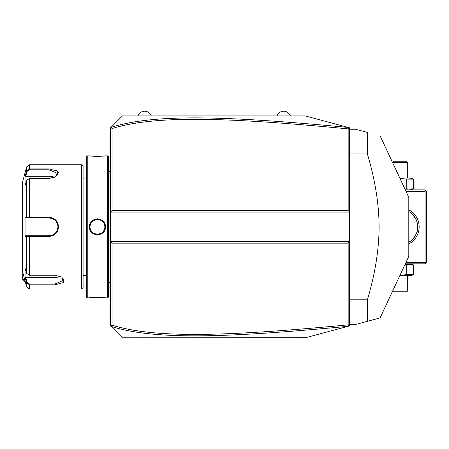 <?xml version="1.0" encoding="UTF-8"?>
<svg xmlns="http://www.w3.org/2000/svg" width="449" height="449" viewBox="0 0 449 449"><rect width="100%" height="100%" fill="white"/><g stroke="black" fill="none" stroke-linecap="round" stroke-linejoin="round"><path stroke-width="0.67" d="M113.563 124.811L122.442 115.932L305.258 115.932L349.636 127.819L349.636 241.657L348.155 243.139L112.087 243.139L112.087 325.183C153.827 338.136 221.946 336.885 348.155 324.851L348.155 243.139M305.258 115.932L348.171 127.432C221.61 115.404 153.367 114.029 110.987 127.387L110.606 127.763L110.606 241.657L349.636 241.657L349.636 325.912L348.514 326.215M336.744 329.364L326.058 332.226M305.73 337.676L122.442 337.8L113.563 328.926M348.155 324.851L349.187 326.03L305.258 337.8M348.171 127.432L349.187 127.701L348.155 128.88C222.233 116.886 154.058 115.55 112.087 128.549L112.087 210.598L348.155 210.598L349.636 212.074L110.606 212.074L112.087 210.598M110.987 127.387L122.442 115.932M112.087 243.139L110.606 241.657L110.606 325.968L110.931 326.288L112.087 325.183M122.442 337.8L110.931 326.288M110.931 127.443L112.087 128.549M348.155 210.598L348.155 128.88M110.987 326.35C153.126 339.657 221.323 338.372 348.171 326.305M110.606 161.876L110.016 161.932L110.016 134.464M110.606 133.089L110.016 133.679L110.016 134.273L110.606 133.679M110.606 170.569L110.016 170.513L110.016 161.932M110.606 283.162L110.016 283.218L110.016 170.513M110.606 291.861L110.016 291.799L110.016 283.218M110.606 320.642L110.016 320.053L110.016 291.799M110.016 319.458L110.606 320.053M107.648 155.87L107.648 297.867L108.535 296.98L108.535 156.757L107.648 155.87L105.431 155.87C105.863 156.37 88.997 156.364 89.452 155.87L89.733 155.898M89.452 226.868C88.997 216.469 105.885 216.469 105.431 226.868C105.891 237.263 88.997 237.268 89.452 226.868L90.047 226.868C89.587 217.327 105.296 217.327 104.836 226.868C105.302 236.404 89.587 236.404 90.047 226.868L90.058 227.25M87.235 155.87L86.348 156.757L86.348 296.98L87.235 297.867L87.235 155.87L89.452 155.87M98.943 218.955L97.382 218.815M90.384 155.966L91.843 156.1M92.797 156.173L93.448 156.213M94.296 156.258L95.39 156.297M96.625 156.319L97.439 156.325M98.331 156.319L99.504 156.297M100.604 156.252L101.463 156.213M104.51 155.966L105.15 155.898M104.6 230.438L105.184 228.844M87.235 297.867L89.452 297.867C89.02 297.367 105.885 297.367 105.431 297.867L105.15 297.833M104.505 297.766L103.068 297.636M102.091 297.564L101.463 297.524M100.565 297.479L99.498 297.44M98.275 297.412L97.416 297.406M96.586 297.412L95.373 297.44M94.284 297.479L93.375 297.524M92.763 297.564L91.837 297.631M90.372 297.766L89.733 297.833M90.103 227.766L90.17 228.215A7.397 7.397 0 0 1 90.103 227.766M90.266 228.659L90.389 229.097A7.397 7.397 0 0 1 90.266 228.659M90.922 230.359L91.153 230.752A7.397 7.397 0 0 1 90.541 229.529L90.72 229.95M91.4 231.134L91.675 231.499A7.397 7.397 0 0 1 91.4 231.134M91.972 231.847L92.292 232.172A7.397 7.397 0 0 1 91.972 231.847M92.629 232.481L92.988 232.767A7.397 7.397 0 0 1 92.629 232.481M93.746 233.272L94.15 233.491A7.397 7.397 0 0 1 93.358 233.031L93.476 233.11M94.565 233.676L94.986 233.845A7.397 7.397 0 0 1 94.565 233.676M95.424 233.98L95.862 234.092A7.397 7.397 0 0 1 95.424 233.98M96.311 234.176L96.76 234.232A7.397 7.397 0 0 1 96.311 234.176M97.214 234.26L97.669 234.26A7.397 7.397 0 0 1 97.214 234.26M98.123 234.232L98.572 234.176A7.397 7.397 0 0 1 98.123 234.232M99.021 234.092L99.459 233.98A7.397 7.397 0 0 1 99.021 234.092M99.897 233.845L100.318 233.676A7.397 7.397 0 0 1 99.897 233.845M101.3 233.177L101.525 233.031A7.397 7.397 0 0 1 100.733 233.491L101.137 233.272M101.901 232.767L102.254 232.481A7.397 7.397 0 0 1 101.901 232.767M102.591 232.172L102.911 231.847A7.397 7.397 0 0 1 102.591 232.172M103.208 231.499L103.483 231.134A7.397 7.397 0 0 1 103.208 231.499M104.162 229.95L104.342 229.529A7.397 7.397 0 0 1 103.736 230.752L103.96 230.359M104.836 226.891L104.825 226.414A7.397 7.397 0 0 1 104.825 227.317M104.785 225.965L104.712 225.516A7.397 7.397 0 0 1 104.785 225.965M90.058 226.476L90.047 226.868A7.397 7.397 0 0 0 90.058 227.317M81.617 164.744L81.617 288.988L83.093 287.512L83.093 166.22L81.617 164.744L29.477 164.744L29.477 168.925L49.076 168.925L57.741 171.243L55.996 176.625L49.076 178.483L29.477 178.483L26.62 180.363L25.054 185.499L25.054 176.002L26.62 170.873L29.477 168.925L29.477 169.773L49.076 169.778L57.949 173.578L55.771 176.76M26.62 273.368L29.477 275.248L54.991 275.248L61.911 277.112L63.663 282.483L54.991 284.806L29.477 284.806L26.62 282.859L25.054 277.729L25.054 268.233L26.62 273.368L26.62 236.359L25.054 236.359L25.054 217.372L49.076 217.31C54.789 217.849 57.949 221.037 58.538 226.868C57.955 232.689 54.795 235.877 49.076 236.427L26.62 236.359L27.193 235.742L25.666 235.742L49.575 235.725A8.873 8.873 0 0 1 49.076 235.742A8.873 8.873 0 0 0 49.575 235.725M58.527 172.826L58.196 171.838M57.579 171.091L56.523 170.362M29.477 164.744L26.62 166.938L26.62 170.873L27.193 171.316L29.477 169.773M26.62 180.363L26.62 217.378L27.193 217.989L49.076 217.989C54.447 218.506 57.405 221.469 57.949 226.868C57.405 232.268 54.447 235.225 49.076 235.742L29.477 235.742L29.477 275.248M61.687 276.971L63.865 280.154L54.991 283.959L29.477 283.959L27.193 282.421L25.666 277.42L54.991 277.42A8.873 4.439 0 0 0 60.621 276.41M29.477 283.959L29.477 288.988L26.62 286.799L26.62 282.859L27.193 282.421M38.569 235.742L36.947 235.742M52.482 235.063L52.561 235.029A8.873 8.873 0 0 1 52.084 235.214L52.432 235.08M53.218 234.715L54.144 234.148M54.161 234.137L54.767 233.676A8.873 8.873 0 0 1 54.761 233.676A8.873 8.873 0 0 0 54.767 233.676M55.154 233.328A8.873 8.873 0 0 0 55.524 232.964A8.873 8.873 0 0 1 55.154 233.328L55.519 232.964M56.726 231.37L57.012 230.837A8.873 8.873 0 0 1 57.006 230.848A8.873 8.873 0 0 0 57.012 230.837M57.938 227.301L57.938 226.425M56.944 222.766L55.867 221.155M55.524 220.768L55.154 220.403A8.873 8.873 0 0 1 55.519 220.768A8.873 8.873 0 0 0 55.154 220.403M53.717 219.303L52.999 218.904M52.561 218.708L52.084 218.517A8.873 8.873 0 0 1 52.561 218.708A8.873 8.873 0 0 0 52.078 218.517M49.575 218.006L49.076 217.989A8.873 8.873 0 0 1 49.575 218.006A8.873 8.873 0 0 0 49.076 217.989L36.947 217.989M50.086 235.686A8.873 8.873 0 0 0 51.091 235.506A8.873 8.873 0 0 1 50.086 235.686M52.084 235.214A8.873 8.873 0 0 0 52.561 235.029M53.493 234.563A8.873 8.873 0 0 0 54.357 233.996A8.873 8.873 0 0 1 53.493 234.563M56.192 232.167A8.873 8.873 0 0 0 56.49 231.746A8.873 8.873 0 0 1 56.192 232.167M57.225 230.376A8.873 8.873 0 0 0 57.416 229.899A8.873 8.873 0 0 1 57.225 230.376M57.713 228.906A8.873 8.873 0 0 0 57.887 227.896A8.873 8.873 0 0 1 57.713 228.906M57.932 227.379A8.873 8.873 0 0 0 57.932 226.352A8.873 8.873 0 0 1 57.932 227.379M57.887 225.841A8.873 8.873 0 0 0 57.713 224.826A8.873 8.873 0 0 1 57.887 225.841M57.416 223.838A8.873 8.873 0 0 0 57.225 223.355A8.873 8.873 0 0 1 57.416 223.838M56.49 221.991A8.873 8.873 0 0 0 56.192 221.565A8.873 8.873 0 0 1 56.49 221.991M54.357 219.735A8.873 8.873 0 0 0 53.487 219.168A8.873 8.873 0 0 1 54.357 219.735M51.091 218.225A8.873 8.873 0 0 0 50.08 218.051A8.873 8.873 0 0 1 51.091 218.225M26.62 286.799L22.45 271.241L22.45 182.49L26.62 166.938M25.054 176.002L25.666 176.317L27.193 171.316M25.666 176.317L49.076 176.317A8.873 4.439 180 0 1 54.705 177.321M25.666 217.989L27.193 217.989L25.666 217.989L25.054 217.372M27.372 217.989L28.972 217.989M29.477 178.483L29.477 217.989L49.076 217.989L49.076 217.31M27.372 235.742L28.972 235.742M25.054 236.359L25.666 235.742M25.054 277.729L25.666 277.42M104.494 229.097A7.397 7.397 0 0 0 104.617 228.659M104.712 228.215A7.397 7.397 0 0 0 104.785 227.766M90.047 226.868A7.397 7.397 0 0 1 90.058 226.414M90.103 225.965A7.397 7.397 0 0 1 90.17 225.516M90.266 225.072A7.397 7.397 0 0 1 90.389 224.635M90.541 224.203A7.397 7.397 0 0 1 91.153 222.979M91.4 222.597A7.397 7.397 0 0 1 91.675 222.233M91.972 221.885A7.397 7.397 0 0 1 92.292 221.559M92.629 221.25A7.397 7.397 0 0 1 92.988 220.964M93.358 220.7A7.397 7.397 0 0 1 94.15 220.246M94.565 220.055A7.397 7.397 0 0 1 94.986 219.892M95.424 219.752A7.397 7.397 0 0 1 95.862 219.64M96.311 219.555A7.397 7.397 0 0 1 96.76 219.505M97.214 219.477A7.397 7.397 0 0 1 97.669 219.477M98.123 219.505A7.397 7.397 0 0 1 98.572 219.555M99.021 219.64A7.397 7.397 0 0 1 99.459 219.752M99.897 219.892A7.397 7.397 0 0 1 100.318 220.055M100.733 220.246A7.397 7.397 0 0 1 101.525 220.7M101.901 220.964A7.397 7.397 0 0 1 102.254 221.25M102.591 221.559A7.397 7.397 0 0 1 102.911 221.885M103.208 222.233A7.397 7.397 0 0 1 103.483 222.597M103.736 222.979A7.397 7.397 0 0 1 104.342 224.203M104.494 224.635A7.397 7.397 0 0 1 104.617 225.072M83.093 286.03L86.348 286.03M108.535 286.03L110.016 286.03M25.587 282.96L22.747 280.114L22.747 272.347M24.919 280.451L22.747 279.323M277.011 115.932A7.049 7.049 0 0 1 290.323 115.932M137.972 115.932A7.049 7.049 0 0 1 151.285 115.932M425.809 263.103L425.068 262.368L425.068 191.369L425.809 190.629L426.55 191.369L426.55 262.368L425.068 263.844L405.318 263.844M425.068 262.368L406.008 262.368M425.068 191.369L406.008 191.369M408.798 209.806A19.228 19.228 0 0 1 408.798 243.925M425.809 190.629L425.068 189.888L405.318 189.888M417.592 225.185L417.592 225.145A17.752 17.752 0 0 1 417.626 225.561L417.665 226.201A17.752 17.752 0 0 1 417.671 226.448M416.936 221.806L416.852 221.525M416.386 220.229L416.111 219.578L416.386 220.229A17.752 17.752 0 0 1 416.638 220.886L417.054 222.21A17.752 17.752 0 0 1 417.222 222.872L417.475 224.203A17.752 17.752 0 0 1 417.564 224.87M415.628 218.596L415.364 218.113M414.876 217.305L414.646 216.951M414.113 216.205L413.765 215.75M413.406 215.318L413.063 214.931M412.704 214.549L412.384 214.224M416.111 219.578A17.752 17.752 0 0 0 415.802 218.932L412.047 213.904A17.752 17.752 0 0 0 411.761 213.64L411.744 213.623A17.752 17.752 0 0 0 411.52 213.427L411.531 213.438M411.514 213.427A17.752 17.752 0 0 0 408.798 211.496A17.752 17.752 0 0 1 417.677 226.868C418.676 233.643 410.313 242.095 410.768 240.917C410.313 242.09 418.67 233.643 417.677 226.868A17.752 17.752 0 0 1 408.798 242.236A17.752 17.752 0 0 0 413.125 238.733M410.768 240.917L411.402 240.406M412.07 239.817L412.367 239.525M416.728 232.582L416.941 231.92M415.112 236.051A17.752 17.752 0 0 0 415.331 235.68M417.592 228.552A17.752 17.752 0 0 0 417.626 228.176M412.373 214.212A17.752 17.752 0 0 0 412.064 213.92M399.801 178.057L410.925 178.057L413.591 179.129L413.591 188.81L404.97 189.136M413.591 188.81L410.925 189.888M413.591 179.129L406.755 179.129L406.755 188.81L412.204 189.282M399.958 178.393L406.755 179.129L412.204 178.663M392.561 162.527L407.322 162.527L407.322 178.057M407.322 162.527L406.581 161.786L393.268 161.786L392.549 162.504M410.925 263.844L413.591 264.921L404.97 264.596M413.591 264.921L413.591 274.603L406.755 274.603L406.755 264.921L412.204 264.455M412.204 275.069L406.755 274.603L399.958 275.344M413.591 274.603L410.925 275.68L399.801 275.68M392.549 291.227L393.268 291.951L406.581 291.951L407.322 291.21L407.322 275.68M407.322 291.21L392.561 291.21M349.636 299.797L367.383 299.797L367.383 321.321L355.552 324.492L349.636 324.492M349.636 153.94L367.383 153.94C375.083 179.656 378.995 203.969 379.108 226.868C378.995 249.756 375.083 274.064 367.383 299.797M349.636 129.245L355.552 129.245L367.383 132.416L367.383 153.94M367.383 321.321C384.423 316.753 384.423 316.753 367.383 321.321L378.44 318.358M380.107 135.823L408.798 197.352L408.798 256.379L380.107 317.909L378.586 318.319M367.383 132.416C384.423 136.979 384.423 136.979 367.383 132.416C384.423 136.979 384.423 136.979 367.383 132.416M110.016 149.949L110.606 149.949M110.016 155.898L110.606 155.898M110.016 176.547L110.606 176.547M110.016 277.185L110.606 277.185M110.016 297.833L110.606 297.833M110.016 303.782L110.606 303.782M105.431 226.868L104.836 226.868M49.076 168.925L49.076 176.317M58.538 226.868L57.949 226.868M49.076 236.427L49.076 235.742M54.991 284.806L54.991 277.42M110.016 282.337L108.535 282.337M110.016 171.4L108.535 171.4M107.648 297.867L105.431 297.867M86.348 178.057L83.093 178.057M86.348 275.68L83.093 275.68M81.617 288.988L29.477 288.988"/></g></svg>
